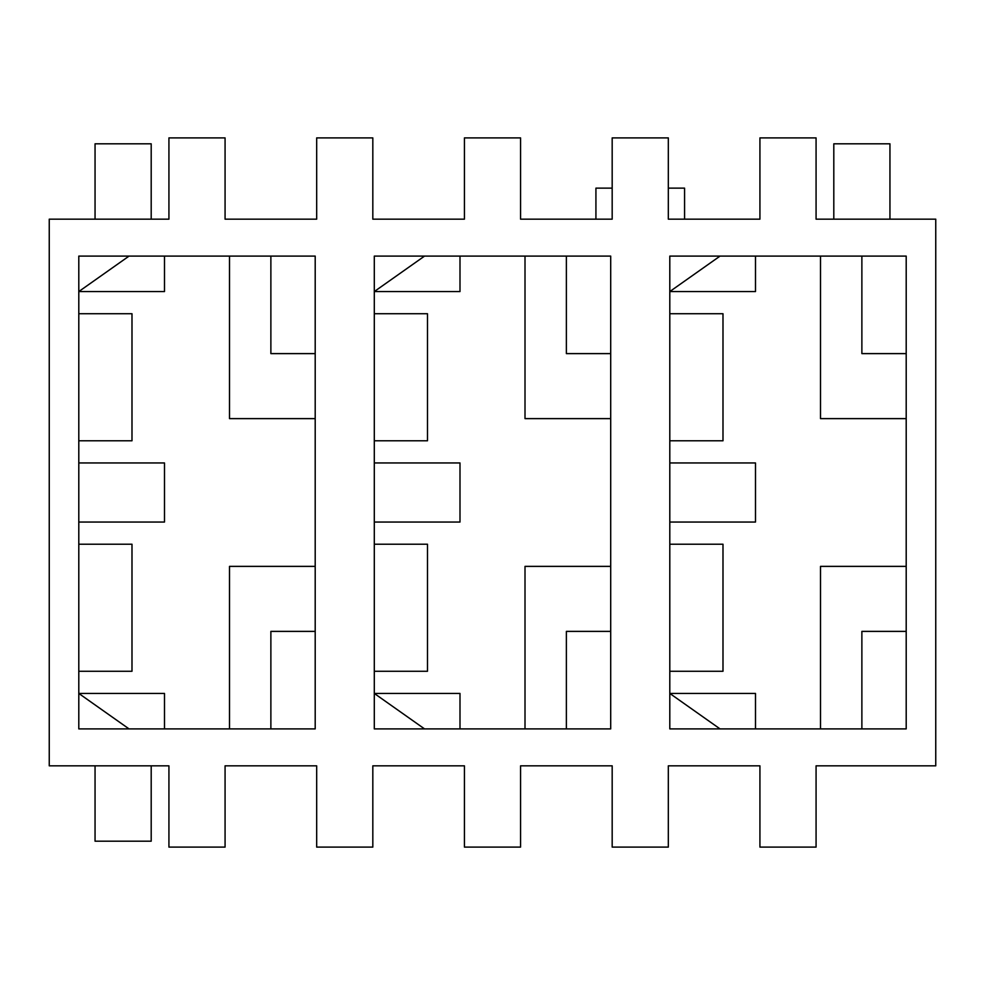 <?xml version="1.0" encoding="UTF-8"?>
<svg xmlns="http://www.w3.org/2000/svg" width="985" height="985" viewBox="0 0 985 985"><rect width="100%" height="100%" fill="white"/><g stroke="black" fill="none" stroke-linecap="round" stroke-linejoin="round"><path stroke-width="1.48" d="M520.572 765.837L520.572 847.1L464.427 847.1L464.427 765.837L372.822 765.837L372.822 847.1L316.677 847.1L316.677 765.837L225.073 765.837L225.073 847.1L168.927 847.1L168.927 765.837L49.25 765.837L49.25 219.162L168.927 219.162L168.927 137.9L225.073 137.9L225.073 219.162L316.677 219.162L316.677 137.9L372.822 137.9L372.822 219.162L464.427 219.162L464.427 137.9L520.572 137.9L520.572 219.162L612.178 219.162L612.178 137.9L668.322 137.9L668.322 219.162L759.928 219.162L759.928 137.9L816.072 137.9L816.072 219.162L935.75 219.162L935.75 765.837L816.072 765.837L816.072 847.1L759.928 847.1L759.928 765.837L668.322 765.837L668.322 847.1L612.178 847.1L612.178 765.837L520.572 765.837M669.8 313.723L722.99 313.723L722.99 440.787L669.8 440.787M669.8 544.212L722.99 544.212L722.99 671.278L669.8 671.278M861.875 728.9L861.875 631.385L906.2 631.385M906.2 353.615L861.875 353.615L861.875 256.1M906.2 566.375L820.505 566.375L820.505 728.9M820.505 256.1L820.505 418.625L906.2 418.625M755.495 728.9L755.495 693.44L669.8 693.44L720.035 728.9M720.035 256.1L669.8 291.56L755.495 291.56L755.495 256.1M669.8 462.95L755.495 462.95L755.495 522.05L669.8 522.05M669.8 256.1L906.2 256.1L906.2 728.9L669.8 728.9L669.8 256.1M78.8 440.787L131.99 440.787L131.99 313.723L78.8 313.723M78.8 462.95L164.495 462.95L164.495 522.05L78.8 522.05M78.8 544.212L131.99 544.212L131.99 671.278L78.8 671.278M374.3 440.787L427.49 440.787L427.49 313.723L374.3 313.723M374.3 462.95L459.995 462.95L459.995 522.05L374.3 522.05M374.3 544.212L427.49 544.212L427.49 671.278L374.3 671.278M270.875 728.9L270.875 631.385L315.2 631.385M315.2 353.615L270.875 353.615L270.875 256.1M129.035 256.1L78.8 291.56L164.495 291.56L164.495 256.1M164.495 728.9L164.495 693.44L78.8 693.44L129.035 728.9M610.7 353.615L566.375 353.615L566.375 256.1M424.535 256.1L374.3 291.56L459.995 291.56L459.995 256.1M566.375 728.9L566.375 631.385L610.7 631.385M459.995 728.9L459.995 693.44L374.3 693.44L424.535 728.9M315.2 566.375L229.505 566.375L229.505 728.9M610.7 566.375L525.005 566.375L525.005 728.9M229.505 256.1L229.505 418.625L315.2 418.625M525.005 256.1L525.005 418.625L610.7 418.625M78.8 728.9L315.2 728.9L315.2 256.1L78.8 256.1L78.8 728.9M374.3 256.1L610.7 256.1L610.7 728.9L374.3 728.9L374.3 256.1M833.803 219.162L833.803 143.81L889.947 143.81L889.947 219.162M151.197 219.162L151.197 143.81L95.052 143.81L95.052 219.162M95.052 765.837L95.052 841.19L151.197 841.19L151.197 765.837M684.575 219.162L684.575 188.135L668.322 188.135M612.178 188.135L595.925 188.135L595.925 219.162"/></g></svg>
